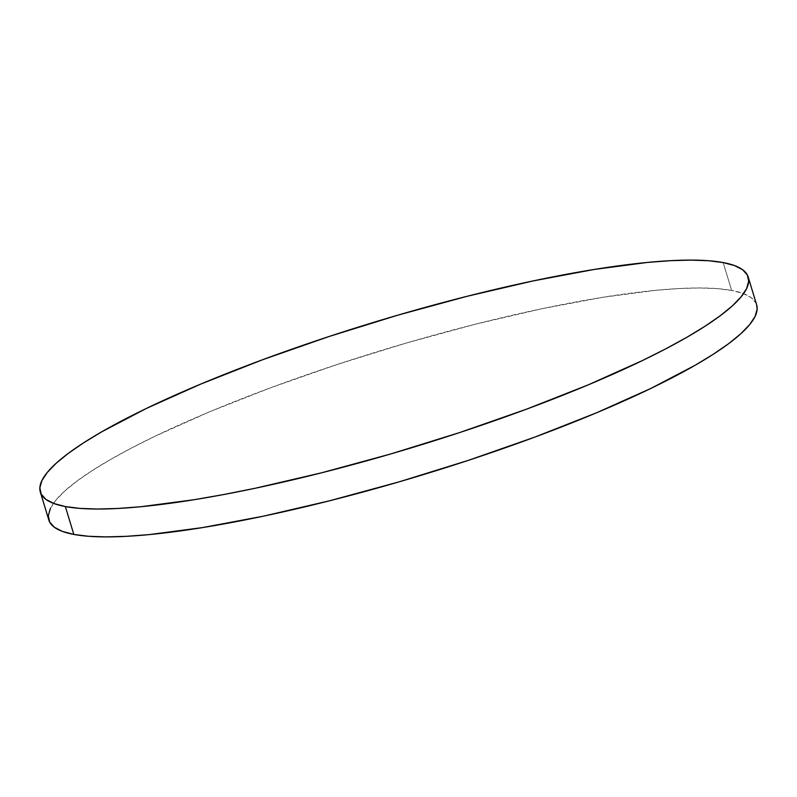 <?xml version="1.0" encoding="UTF-8"?>
<svg xmlns="http://www.w3.org/2000/svg" width="797" height="797" viewBox="0 0 797 797"><rect width="100%" height="100%" fill="white"/><g stroke="black" fill="none" stroke-linecap="round" stroke-linejoin="round"><path stroke-width="0.6" stroke-dasharray="3.98 2.99" d="M756.662 304.902A369.898 65.503 -16.9 0 0 731.636 290.437L723.178 262.572L731.636 290.437A369.898 65.503 -16.9 0 0 326.142 368.164A369.898 65.503 -16.9 0 0 48.806 519.963M50.4 508.386L55.88 500.157L64.687 491.082L76.761 481.249L91.974 470.748L110.175 459.69L131.196 448.173L154.837 436.318L209.023 412.029L270.651 387.76L337.35 364.428L406.57 342.949L475.64 324.14L541.91 308.718L602.831 297.291L656.061 290.287L679.134 288.534L699.557 287.966L717.111 288.614L731.636 290.437L743.003 293.445L751.093 297.6L755.815 302.86L756.642 304.833"/><path stroke-width="1.2" d="M65.364 506.563A369.898 65.503 163.1 0 1 40.338 492.098A369.898 65.503 163.1 0 1 317.674 340.299A369.898 65.503 163.1 0 1 723.178 262.572A369.898 65.503 163.1 0 1 748.194 277.037A369.898 65.503 163.1 0 1 470.858 428.836A369.898 65.503 163.1 0 1 65.364 506.563L73.822 534.428L65.364 506.563L53.997 503.555L45.907 499.4L41.185 494.14L39.85 487.834L41.932 480.521L47.412 472.292L56.228 463.216L68.293 453.373L83.506 442.883L101.707 431.825L146.369 408.453L200.555 384.164L262.183 359.885L328.882 336.563L398.101 315.084L467.172 296.275L533.442 280.853L594.363 269.426L647.592 262.412L670.666 260.669L691.089 260.101L708.643 260.739L723.178 262.572L734.535 265.58L742.625 269.735L747.357 274.995L748.682 281.301L746.6 288.614L741.12 296.843L732.313 305.918L720.239 315.751L705.026 326.252L686.825 337.31L665.804 348.827L642.163 360.682L587.977 384.971L526.349 409.24L459.65 432.572L390.43 454.051L321.36 472.86L255.09 488.282L223.808 494.519L194.169 499.709L140.939 506.713L117.866 508.466L97.443 509.034L79.889 508.386L65.364 506.563M40.338 492.098L48.806 519.963A369.898 65.503 -16.9 0 0 73.822 534.428A369.898 65.503 -16.9 0 0 479.326 456.701A369.898 65.503 -16.9 0 0 756.662 304.902L748.194 277.037M756.642 304.833L757.15 309.166L755.068 316.479L749.588 324.708L740.772 333.784L728.707 343.627L713.494 354.117L695.293 365.175L650.631 388.547L596.445 412.836L534.817 437.115L468.118 460.437L398.898 481.916L329.828 500.725L263.558 516.147L202.637 527.574L149.408 534.588L126.334 536.331L105.911 536.899L88.357 536.261L73.822 534.428L62.465 531.42L54.375 527.265L49.643 522.005L48.318 515.699L50.4 508.386"/></g></svg>
